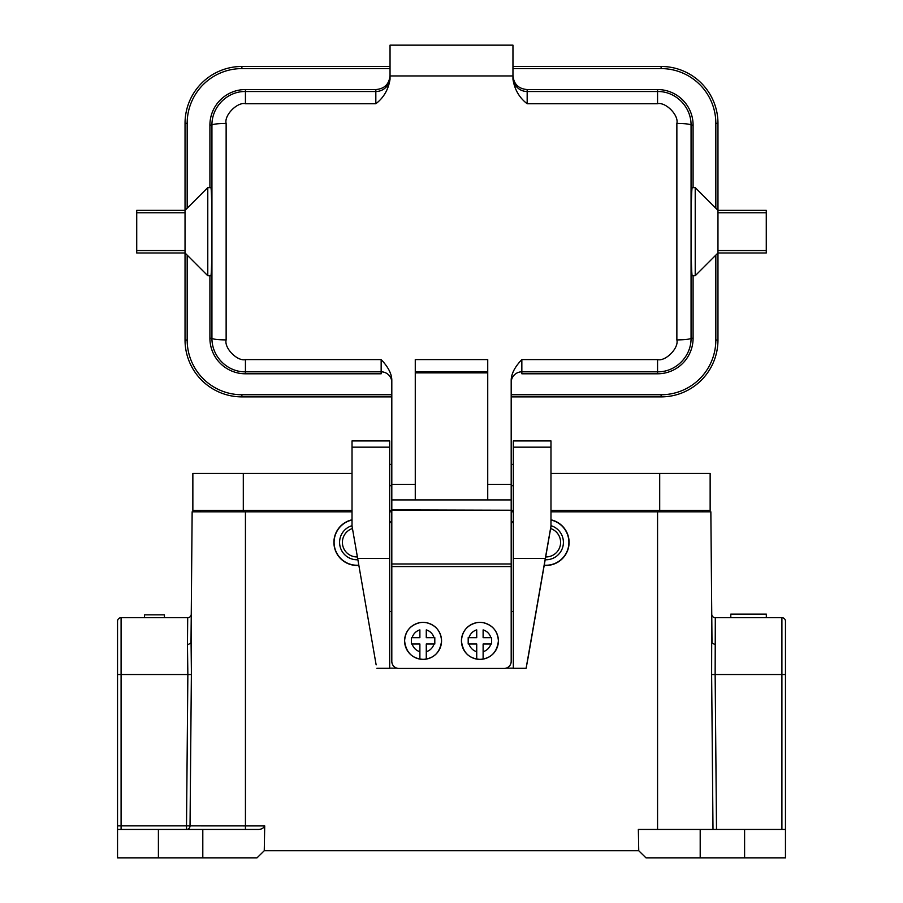 <?xml version="1.0" encoding="UTF-8"?>
<svg xmlns="http://www.w3.org/2000/svg" width="903" height="903" viewBox="0 0 903 903"><rect width="100%" height="100%" fill="white"/><g stroke="black" fill="none" stroke-linecap="round" stroke-linejoin="round"><path stroke-width="1.35" d="M511.188 661.402A7.111 7.1 180 0 1 504.077 668.502L504.077 668.446A7.111 7.1 -0 0 0 511.188 661.335L511.188 661.402M398.923 668.446L398.923 668.502A7.111 7.1 180 0 1 391.812 661.402L391.812 661.335A7.111 7.1 -0 0 0 398.923 668.446L504.077 668.446M415.267 499.912L487.733 499.912L487.733 359.586L415.267 359.586L415.267 499.912L391.812 499.912L391.812 510.229L511.188 510.229L391.812 509.902M511.188 382.477A10.655 10.655 -0 0 1 521.844 371.822L521.844 373.786L657.565 373.786A35.533 35.533 0 0 0 693.086 338.253L691.066 338.253C691.246 356.764 675.444 372.194 657.565 371.822L521.844 371.822L521.844 359.586C514.97 366.765 511.425 373.537 511.188 379.926L511.188 509.902M511.188 661.335L511.188 510.229M511.188 566.565L391.812 566.565L391.812 510.229M391.812 566.565L391.812 661.335M398.923 668.502L504.077 668.502M389.678 464.379L391.812 464.379M511.188 464.379L513.322 464.379M389.678 485.701L391.812 485.701M511.188 485.701L513.322 485.701M785.463 828.593L785.463 674.53L715.142 674.53L715.3 617.686A3.556 3.556 0 0 1 711.745 614.164L710.853 511.809L657.565 511.809L659.698 511.809L659.698 473.443L710.142 473.443L710.142 510.387L550.977 510.387M352.023 510.387L192.858 510.387L192.858 473.443L243.302 473.443L243.302 511.809L245.435 511.809L192.147 511.809L191.255 614.164A3.556 3.556 0 0 1 187.7 617.686L187.452 644.855L191.007 643.026L192.147 511.809L200.319 511.809L200.342 510.387M659.698 473.443L550.977 473.443M352.023 473.443L243.302 473.443M513.322 510.387L511.188 510.387M391.812 510.387L389.678 510.387M658.851 473.443L710.142 473.443M192.858 473.443L243.076 473.443M528.323 656.458L526.11 668.31L513.322 668.31L513.322 440.924L550.977 440.924L550.977 526.517L528.323 656.458M376.145 664.879L352.023 526.02L376.145 664.879M389.678 611.5L391.812 611.5M511.188 611.5L513.322 611.5M526.11 668.31L550.977 526.02M352.023 526.02L352.023 440.924L389.678 440.924L389.678 668.31L376.89 668.31M513.322 668.175L506.211 668.175M396.789 668.175L389.678 668.175M389.678 558.46L357.701 558.46M352.023 440.924L389.678 440.924M352.023 447.166L389.678 447.166M545.299 558.46L513.322 558.46M513.322 447.166L550.977 447.166M545.999 565.459A23.094 23.094 0 0 0 550.977 519.812A23.094 23.094 0 0 1 545.999 565.459A23.094 23.094 0 0 1 544.17 565.38M550.627 528.548A14.561 14.561 0 0 1 545.66 556.925M550.977 525.681A17.405 17.405 0 0 1 545.164 559.747M423.078 622.404A18.478 18.478 180 0 1 441.556 640.859A18.478 18.478 180 0 1 426.272 659.055L426.272 659.055A18.478 18.478 180 0 1 419.884 659.066L419.884 659.066A18.478 18.478 180 0 1 419.884 622.664A18.478 18.478 180 0 1 423.078 622.404M412.163 643.997L419.884 643.997L419.884 651.706A11.367 11.367 180 0 1 412.163 643.997L411.35 643.997L411.35 637.608L412.163 637.608A11.367 11.367 180 0 1 419.884 629.888L419.884 637.676L411.35 637.676M419.884 651.706L419.884 659.055L419.884 651.706M426.272 659.055L426.272 651.706L426.272 659.055M434.806 637.676L426.272 637.676L426.272 629.888A11.367 11.367 180 0 1 433.993 637.608L434.806 637.608L434.806 643.997L433.993 643.997A11.367 11.367 180 0 1 426.272 651.706L426.272 643.997L433.993 643.997M419.884 637.608L412.163 637.608M433.993 637.608L426.272 637.608M479.922 622.404A18.478 18.478 180 0 1 498.4 640.859A18.478 18.478 180 0 1 483.116 659.055L483.116 659.055A18.478 18.478 180 0 1 476.728 659.066L476.728 659.066A18.478 18.478 180 0 1 476.728 622.664A18.478 18.478 180 0 1 479.922 622.404M469.007 643.997L476.728 643.997L476.728 651.706A11.367 11.367 180 0 1 469.007 643.997L468.194 643.997L468.194 637.608L469.007 637.608A11.367 11.367 180 0 1 476.728 629.888L476.728 637.676L468.194 637.676M476.728 651.706L476.728 659.055L476.728 651.706M483.116 659.055L483.116 651.706L483.116 659.055M491.65 637.676L483.116 637.676L483.116 629.888A11.367 11.367 180 0 1 490.837 637.608L491.65 637.608L491.65 643.997L490.837 643.997A11.367 11.367 180 0 1 483.116 651.706L483.116 643.997L490.837 643.997M476.728 637.608L469.007 637.608M490.837 637.608L483.116 637.608M352.023 511.809L245.435 511.809L245.435 825.906L264.714 825.906L264.252 850.739L638.748 850.739L638.353 829.428L785.463 829.428L785.463 857.85L700.197 857.85L700.197 829.428M657.565 829.428L657.565 511.809L550.977 511.809M513.322 511.809L511.188 511.809M391.812 511.809L389.678 511.809M121.092 617.686L121.092 825.873L117.537 825.873L117.537 829.428L117.537 621.23A3.556 3.556 0 0 1 121.092 617.686L187.7 617.686A3.556 3.556 0 0 0 191.255 614.164L191.368 674.552L187.858 674.53L187.452 644.855M191.368 674.552L190.036 825.906A3.556 3.51 -90 0 1 186.515 829.428L186.515 825.873L245.435 825.906L245.435 829.428M144.536 617.686L144.536 614.841L164.436 614.841L164.436 617.686M191.154 625.327L191.075 634.662M191.38 671.324L191.041 638.76M121.092 829.428L121.092 825.873L186.515 825.873L187.858 674.53L117.537 674.53L117.537 621.23M716.508 829.428L715.142 674.53L711.632 674.552L711.745 614.164A3.556 3.556 0 0 0 715.3 617.686L781.908 617.686A3.556 3.556 0 0 1 785.463 621.23L785.463 674.53M715.548 644.855L712.049 643.026M730.798 617.686L730.798 614.13L766.354 614.13L766.354 617.686M766.32 617.686L766.32 614.13M659.698 511.809L702.681 511.809L702.658 510.387L702.681 511.809L710.853 511.809L712.004 643.026M200.319 511.809L243.302 511.809M117.537 857.85L117.537 829.428L158.397 829.428L158.397 857.85L117.537 857.85M264.714 825.906C263.428 828.457 260.922 829.631 257.186 829.428L202.803 829.428L202.803 857.85L158.397 857.85M202.803 829.428L158.397 829.428M202.803 857.85L257.016 857.85L264.252 850.739M638.748 850.739L645.984 857.85L700.197 857.85M207.78 187.621L210.783 187.621C212.273 185.126 212.273 278.226 210.783 275.731L207.78 275.731L207.78 187.621L185.036 210.354L136.725 210.354L136.725 212.769L185.036 212.769L185.036 252.987L136.725 252.987L136.725 212.769M390.04 66.472L241.891 66.472A56.844 56.844 0 0 0 185.036 123.316L185.036 250.571L136.725 250.571M185.036 252.987L187.169 255.12L187.169 340.036L185.036 340.036L185.036 252.987L207.78 275.731M185.036 210.354L185.747 209.654M487.733 372.871L415.267 372.871M391.812 499.912L391.812 379.926C391.62 373.605 388.064 366.821 381.156 359.586L245.435 359.586C237.466 361.606 224.046 348.208 226.134 339.923L226.134 123.418C223.978 115.2 237.534 101.667 245.435 103.755L375.829 103.755C383.696 97.705 388.425 89.532 390.04 79.238L390.04 75.954L512.96 75.954L512.96 45.15L390.04 45.15L390.04 75.954M693.086 187.621L693.086 125.088A35.533 35.533 0 0 0 657.565 89.555L657.565 91.519C675.467 91.18 691.179 106.509 691.066 125.088L691.066 338.253C690.05 339.223 685.309 339.776 676.866 339.923C679.022 348.14 665.466 361.674 657.565 359.586L521.844 359.586M657.565 91.508L657.565 103.755C665.534 101.734 678.954 115.132 676.866 123.418L676.866 339.923M511.188 396.88L661.109 396.88A56.844 56.844 0 0 0 717.964 340.036L717.964 252.987L695.22 275.731L692.217 275.731C691.45 275.076 691.066 247.625 691.066 231.676C691.066 215.715 691.45 188.275 692.217 187.621L695.22 187.621L695.22 275.731M766.275 250.571L717.964 250.571L717.964 252.987L766.275 252.987L766.275 212.769L717.964 212.769L717.964 250.571L717.964 123.316A56.844 56.844 0 0 0 661.109 66.472L512.96 66.472M766.275 212.769L766.275 210.354L717.964 210.354L695.22 187.621M717.964 252.987L717.253 253.687M717.964 210.354L715.831 208.221L715.831 123.316L717.964 123.316M209.914 187.621L209.914 125.088A35.533 35.533 0 0 1 245.435 89.555L375.829 89.555C384.554 88.833 389.295 84.103 390.04 75.344M657.565 103.755L527.171 103.755C519.304 97.705 514.563 89.532 512.96 79.238L512.96 75.954M512.96 75.344C513.683 84.081 518.424 88.81 527.171 89.555L657.565 89.555M209.914 125.088L211.934 125.088C211.753 106.588 227.556 91.147 245.435 91.519L375.829 91.519A14.211 14.211 180 0 0 390.04 77.308M209.914 275.731L209.914 338.253A35.533 35.533 0 0 0 245.435 373.786L245.435 371.822C227.533 372.16 211.821 356.832 211.934 338.253C212.95 339.246 217.691 339.799 226.134 339.923M381.156 359.586L381.156 373.786L245.435 373.786M511.188 499.912L487.733 499.912M187.169 340.036A54.711 54.711 0 0 0 241.891 394.746L241.891 396.88A56.844 56.844 0 0 1 185.036 340.036A56.844 56.844 0 0 0 241.891 396.88L391.812 396.88M693.086 275.731L693.086 338.253M357.001 565.459A23.094 23.094 0 0 0 358.83 565.38A23.094 23.094 0 0 1 334.042 544.859A23.094 23.094 0 0 1 352.023 519.812M357.34 556.925A14.561 14.561 0 0 1 352.373 528.548M357.836 559.747A17.405 17.405 0 0 1 352.023 525.681M391.812 563.991L511.188 563.991M389.678 521.516L391.812 521.516L389.678 521.516M511.188 521.516L513.322 521.516L511.188 521.516M389.678 522.51L391.812 522.51M511.188 522.51L513.322 522.51M544.216 565.176A22.88 22.88 0 0 0 568.766 544.78A22.88 22.88 0 0 0 550.977 520.026M441.556 640.916C440.212 652.271 434.162 658.422 423.417 659.382C412.299 658.716 406.023 652.564 404.6 640.916A18.478 18.478 -0 0 0 423.417 659.382A18.478 18.478 -0 0 0 441.556 640.916L441.556 640.859C440.856 631.107 435.754 625.045 426.272 622.664M498.4 640.916C497.056 652.271 491.006 658.422 480.261 659.382C469.142 658.716 462.867 652.564 461.444 640.916A18.478 18.478 -0 0 0 480.261 659.382A18.478 18.478 -0 0 0 498.4 640.916L498.4 640.859C497.7 631.107 492.598 625.045 483.116 622.664M781.908 829.428L781.908 617.686M715.3 617.686A3.556 3.556 0 0 1 711.745 614.164M744.603 857.85L744.603 829.428M711.632 674.552L712.998 829.428M712.964 825.906L712.851 812.734M487.733 371.822L415.267 371.822M415.267 484.426L391.812 484.426M657.565 373.786L657.565 359.586M693.086 125.088L691.066 125.088C690.05 124.095 685.309 123.542 676.866 123.418M527.171 103.755L527.171 91.519L657.565 91.519M511.188 394.746L661.109 394.746L661.109 396.88M715.831 123.316A54.711 54.711 0 0 0 661.109 68.594L512.96 68.594M661.109 68.594L661.109 66.472M661.109 394.746A54.711 54.711 0 0 0 715.831 340.036L715.831 255.12M715.831 340.036L717.964 340.036M390.04 68.594L241.891 68.594L241.891 66.472A56.844 56.844 0 0 0 185.036 123.316L187.169 123.316L187.169 208.221M241.891 68.594A54.711 54.711 0 0 0 187.169 123.316M375.829 89.555L375.829 103.755M245.435 89.555L245.435 103.755M527.171 89.555L527.171 91.519A14.211 14.211 0 0 1 512.96 77.308M209.914 338.253L211.934 338.253L211.934 125.088C212.95 124.117 217.691 123.564 226.134 123.418M391.812 382.477A10.655 10.655 180 0 0 381.156 371.822L245.435 371.822L245.435 359.586M511.188 484.426L487.733 484.426M241.891 394.746L391.812 394.746M352.023 520.026A22.88 22.88 0 0 0 357.159 565.244A22.88 22.88 0 0 0 358.784 565.176M550.977 440.924L513.322 440.924M404.6 640.916L404.6 640.859C405.3 631.107 410.402 625.045 419.884 622.664M461.444 640.916L461.444 640.859C462.144 631.107 467.246 625.045 476.728 622.664"/></g></svg>

